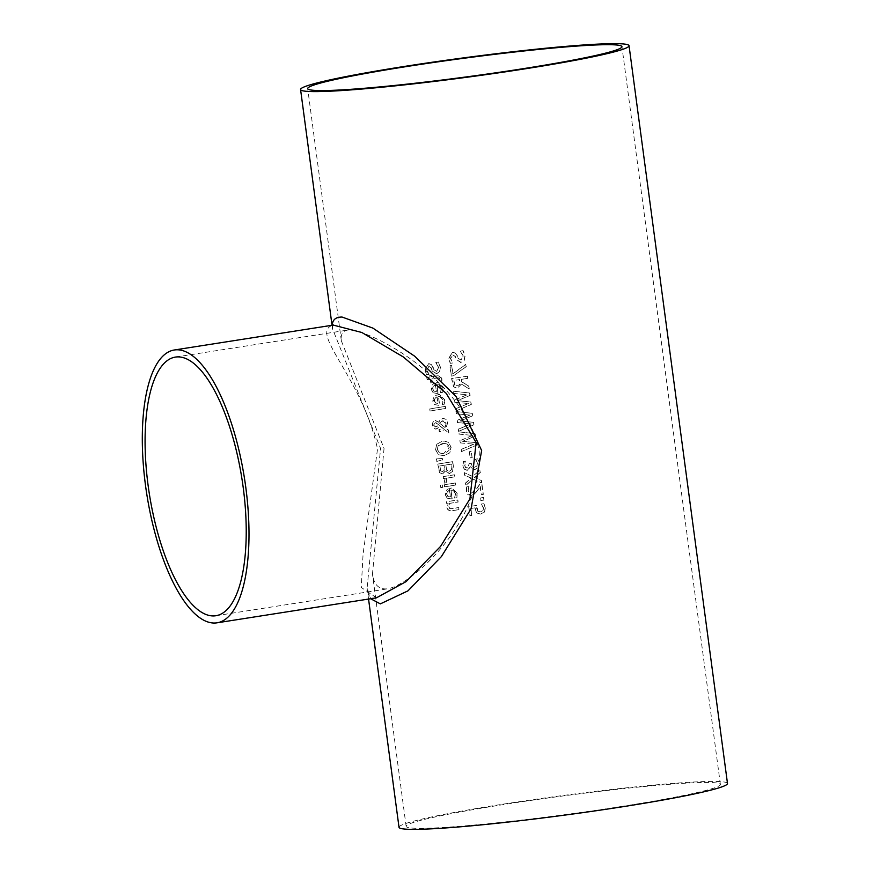 <?xml version="1.0" encoding="UTF-8"?>
<svg xmlns="http://www.w3.org/2000/svg" width="873" height="873" viewBox="0 0 873 873"><rect width="100%" height="100%" fill="white"/><g stroke="black" fill="none" stroke-linecap="round" stroke-linejoin="round"><path stroke-width="0.65" stroke-dasharray="4.37 3.27" d="M476.713 512.997L480.761 514.11L484.417 512.091L485.453 507.824L483.969 503.677A165.139 9.799 -7.6 0 0 481.689 504.005L483.598 508.141L482.933 510.65L480.445 511.884L477.837 511.283L476.898 505.423A165.139 9.799 -7.6 0 0 468.845 506.646L470.045 515.648A165.139 9.799 172.4 0 1 471.867 515.365L470.951 508.479A165.139 9.799 172.4 0 1 475.119 507.846L476.516 512.997L480.554 514.11L484.209 512.08L485.246 507.824L483.762 503.666A165.695 9.832 -7.6 0 0 481.492 504.005L481.71 504.168M481.514 504.168L483.391 508.141L482.736 510.65L480.445 511.884L478.044 511.294M477.837 511.283L476.745 508.719L476.898 505.423M476.702 505.412A165.695 9.832 -7.6 0 0 468.637 506.646L468.845 506.646M468.637 506.646L470.045 515.648M469.838 515.637A165.695 9.832 172.4 0 1 471.66 515.365L471.867 515.365M471.66 515.365L470.951 508.479M470.743 508.479A165.695 9.832 172.4 0 1 474.912 507.846L475.119 507.846M474.912 507.846L476.516 512.997M443.178 387.95L437.973 382.581L436.533 382.69L431.382 389.347L433.084 392.697L437.057 393.45A165.139 9.799 172.4 0 1 438.082 393.286L436.947 384.775L437.995 384.687L441.509 388.19L440.712 392.632A165.139 9.799 172.4 0 1 442.786 392.304L443.178 387.95L437.766 382.581L433.575 383.705L432.037 385.244L431.186 389.336L433.084 392.697M432.888 392.697L436.86 393.45A165.695 9.832 172.4 0 1 437.875 393.286L438.082 393.286M437.875 393.286L436.947 384.775M436.74 384.764L438.704 384.807L440.745 386.368L441.312 388.19L440.516 392.632A165.695 9.832 172.4 0 1 442.578 392.293L442.971 387.95M433.859 391.159L432.692 388.965L433.226 386.368L435.518 385.004L436.38 391.497L433.859 391.159L432.888 388.976L433.434 386.368M433.226 386.368L435.311 385.004L436.38 391.497L434.056 391.159M444.75 402.191L444.761 399.812L439.556 394.454L438.115 394.552L432.964 401.209L434.667 404.57L438.639 405.312A165.139 9.799 172.4 0 1 439.665 405.148L438.53 396.637L439.577 396.56L443.091 400.052L442.295 404.494A165.139 9.799 172.4 0 1 444.368 404.166L444.553 399.812L439.348 394.443L435.158 395.567L433.619 397.106L432.768 401.198L434.667 404.57M435.638 403.02L434.47 400.838L435.016 398.241L437.1 396.866L437.962 403.359L435.441 403.02L434.274 400.838L434.819 398.23L436.893 396.866L437.766 403.359L435.441 403.02M434.47 404.559L438.442 405.312A165.695 9.832 172.4 0 1 439.457 405.148L438.53 396.637M438.322 396.626L440.287 396.669L442.327 398.241L442.927 402.66M442.731 402.649L442.284 404.374M442.098 404.494A165.695 9.832 172.4 0 1 444.161 404.166L444.368 404.166M444.161 404.166L444.553 402.191M438.333 362.044L438.53 362.044A165.139 9.799 -7.6 0 0 436.031 362.448L438.672 367.358L436.653 371.407L433.903 369.748L431.371 364.401L428.567 363.779L425.14 369.977L426.733 374.703A165.139 9.799 172.4 0 1 429.047 374.321L426.832 369.846L429.156 366.049L428.468 366.082L431.044 367.839L432.266 371.08L436.445 373.731L439.425 371.734L440.221 367.238L438.333 362.044A165.695 9.832 -7.6 0 0 435.823 362.437L436.031 362.448M432.833 366.9L431.164 364.401L428.37 363.768L424.933 369.977L426.526 374.692A165.695 9.832 172.4 0 1 428.839 374.31L426.624 369.846L428.468 366.082L431.24 367.849L432.462 371.08L436.642 373.731L439.621 371.734L440.429 367.238L438.53 362.044M435.845 362.601L438.464 367.347L436.653 371.407L434.099 369.759L433.041 366.9M429.385 363.714L428.37 363.768L429.385 363.714M435.856 373.786L436.642 373.731L435.856 373.786M430.214 411.008A165.139 9.799 172.4 0 1 445.656 408.499L445.372 406.425A165.139 9.799 -7.6 0 0 429.942 408.935L430.018 410.997A165.695 9.832 172.4 0 1 445.448 408.488L445.175 406.414A165.695 9.832 -7.6 0 0 429.734 408.924L429.942 408.935M429.734 408.924L430.018 410.997M441.913 378.795L438.835 375.706L437.755 375.794A165.139 9.799 -7.6 0 0 431.589 376.787L431.404 375.39A165.139 9.799 -7.6 0 0 429.876 375.652L430.062 377.038A165.139 9.799 -7.6 0 0 426.919 377.562L427.192 379.635A165.139 9.799 172.4 0 1 430.334 379.111L430.847 382.931A165.139 9.799 172.4 0 1 432.375 382.68L431.873 378.86A165.139 9.799 172.4 0 1 437.166 378.009L439.381 377.944L440.199 381.414A165.139 9.799 172.4 0 1 441.902 381.141L441.913 378.795L440.516 376.328L437.559 375.783A165.695 9.832 -7.6 0 0 431.393 376.787L431.589 376.787M431.393 376.787L431.404 375.39M431.207 375.39A165.695 9.832 -7.6 0 0 429.669 375.641L429.876 375.652M429.669 375.641L430.062 377.038M429.854 377.038A165.695 9.832 -7.6 0 0 426.722 377.562L426.919 377.562M426.722 377.562L427.192 379.635M426.995 379.635A165.695 9.832 172.4 0 1 430.138 379.111L430.334 379.111M430.138 379.111L430.847 382.931M430.64 382.92A165.695 9.832 172.4 0 1 432.179 382.669L431.666 378.86A165.695 9.832 172.4 0 1 436.958 377.998L439.184 377.944L439.992 381.403A165.695 9.832 172.4 0 1 441.705 381.141L441.902 381.141M441.705 381.141L441.716 378.784M439.184 377.944L438.519 377.813L439.184 377.944M435.736 449.726L438.399 454.691L444.324 455.728L449.802 452.836L451.145 447.227L448.395 442.262L444.412 441.083L442.393 441.236L436.991 444.128L435.529 449.726L438.399 454.691M439.403 452.847L437.406 449.464L438.432 445.579L444.51 443.364L447.358 444.139L449.038 446.092L449.017 450.348L445.841 453L442.24 453.6L439.195 452.836L437.198 449.464L438.224 445.568L442.491 443.506L444.302 443.364L449.213 447.511L443.822 453.458L439.195 452.836M438.202 454.691L444.128 455.728L449.595 452.836L450.948 447.216L448.187 442.262L444.215 441.083L442.185 441.236L436.991 444.128M436.795 444.128L435.529 449.726M448.722 432.975L448.34 430.16L445.885 428.261L447.696 422.881L447.031 420.731L445.874 419.324L443.44 418.407L439.97 419.891L438.65 422.205L435.081 420.535L432.91 422.052L432.288 425.446L435.354 429.123L437.766 428.119L439.086 425.326L443.211 428.61L438.955 429.516L439.239 431.666A165.695 9.832 172.4 0 1 440.199 431.513L444.488 429.636L448.918 432.975L448.547 430.16L446.081 428.261L447.631 421.67L446.016 419.28L442.775 418.483L440.167 419.891L438.846 422.216L435.278 420.546L433.106 422.052L432.495 425.446L434.012 428.534L436.064 429.09L437.973 428.119L439.294 425.326L443.408 428.61L439.152 429.516L439.435 431.666A165.139 9.799 172.4 0 1 440.396 431.513L444.684 429.636L448.918 432.975M435.987 420.491L435.081 420.535L435.987 420.491M439.49 423.143L442.393 420.83L444.87 421.375L446.125 423.743L444.87 427.443L439.49 423.143L443.091 420.775M444.87 427.443L439.697 423.143M442.393 420.83L446.332 423.743L445.077 427.443M437.275 426.242L435.311 426.941L433.706 425.162L435.474 422.707L438.442 424.409L437.471 426.253L435.758 426.897L433.499 425.162L435.278 422.707L436.86 422.914L435.278 422.707L438.246 424.398L437.471 426.253M436.609 458.925L436.937 461.37L442.546 459.962L442.349 458.467L436.413 458.925L436.937 461.37M436.74 461.37L442.338 459.951L442.142 458.467L436.413 458.925M452.585 471.289L453.174 466.378L452.552 461.675A165.695 9.832 -7.6 0 0 437.755 464.076L439.501 472.631L442.415 473.886L445.252 471.071A165.695 9.832 172.4 0 1 445.328 471.06L449.42 473.526L452.781 471.289L453.382 466.378L452.749 461.675A165.139 9.799 -7.6 0 0 437.962 464.087L439.697 472.631L442.622 473.886L445.459 471.071A165.139 9.799 172.4 0 1 445.525 471.06L449.628 473.537L452.781 471.289M448.82 473.592L449.628 473.537L448.82 473.592M441.945 473.941L442.622 473.886L441.945 473.941M446.714 470.296L445.819 465.014A165.139 9.799 172.4 0 1 451.33 464.13L451.428 469.718L449.409 471.245L446.714 470.296L445.819 465.014M445.623 465.014A165.695 9.832 172.4 0 1 451.134 464.12L451.232 469.718L449.409 471.245L446.921 470.296M440.745 470.984L439.894 465.986A165.139 9.799 172.4 0 1 444.182 465.287L444.357 470.351L442.589 471.573L440.745 470.984L439.894 465.986M439.697 465.986A165.695 9.832 172.4 0 1 443.975 465.276L444.161 470.34L442.589 471.573L440.952 470.984M444.27 483.118A165.139 9.799 172.4 0 1 446.201 482.802L446.823 478.153A165.139 9.799 172.4 0 1 454.778 476.876L454.506 474.803A165.139 9.799 -7.6 0 0 443.342 476.603L443.626 478.677A165.139 9.799 172.4 0 1 445.263 478.415L444.073 483.118A165.695 9.832 172.4 0 1 446.005 482.802L446.19 482.704M445.983 482.693L446.627 478.153A165.695 9.832 172.4 0 1 454.582 476.876L454.506 474.803M454.298 474.803A165.695 9.832 -7.6 0 0 443.146 476.603L443.342 476.603M443.146 476.603L443.626 478.677M443.419 478.677A165.695 9.832 172.4 0 1 445.066 478.404L445.263 478.415M445.066 478.404L444.073 483.118M455.662 485.039L455.39 482.965A165.695 9.832 -7.6 0 0 444.237 484.777L444.51 486.85A165.695 9.832 172.4 0 1 455.662 485.039L455.586 482.976A165.139 9.799 -7.6 0 0 444.433 484.777L444.717 486.85A165.139 9.799 172.4 0 1 455.87 485.05M441.007 487.614A165.139 9.799 172.4 0 1 442.906 487.298L442.6 484.952A165.139 9.799 -7.6 0 0 440.69 485.268L440.8 487.614A165.695 9.832 172.4 0 1 442.709 487.298L442.393 484.941A165.695 9.832 -7.6 0 0 440.483 485.257L440.69 485.268M440.483 485.257L440.8 487.614M457.245 493.387L452.039 488.018L450.599 488.127L445.459 494.784L447.151 498.145L451.123 498.887A165.139 9.799 172.4 0 1 452.149 498.723L451.014 490.211L452.061 490.124L455.575 493.627L454.778 498.068A165.139 9.799 172.4 0 1 456.852 497.741L457.245 493.387L451.832 488.018L447.642 489.142L446.103 490.681L445.252 494.773L447.151 498.145M446.954 498.134L450.926 498.887A165.695 9.832 172.4 0 1 451.952 498.723L452.149 498.723M451.952 498.723L451.014 490.211M450.806 490.2L452.771 490.244L454.811 491.815L455.379 493.627L454.582 498.068A165.695 9.832 172.4 0 1 456.644 497.741L457.037 493.387M447.925 496.595L446.758 494.402L447.303 491.805L449.584 490.44L450.446 496.933L447.925 496.595L446.954 494.413L447.5 491.815M447.303 491.805L449.377 490.44L450.446 496.933L448.133 496.595M457.059 355.518L455.302 353.019L452.323 352.397L448.602 358.585L450.261 363.31A165.695 9.832 172.4 0 1 452.727 362.928L450.403 358.465L452.41 354.7L455.335 356.468L456.612 359.709L461.042 362.36L464.24 360.363L465.123 355.868L463.148 350.673A165.139 9.799 -7.6 0 0 460.486 351.077L463.257 355.988L461.075 360.036L458.172 358.377L455.499 353.03L452.52 352.397L448.809 358.596L450.457 363.31A165.139 9.799 172.4 0 1 452.934 362.939L450.61 358.465L453.131 354.667L452.41 354.7L455.128 356.468L456.415 359.698L460.835 362.35L464.032 360.363L464.916 355.868L462.952 350.673A165.695 9.832 -7.6 0 0 460.278 351.066L460.508 351.23M460.202 362.415L461.042 362.36L460.202 362.415M453.393 352.332L452.323 352.397L453.393 352.332M460.3 351.23L463.05 355.977L461.075 360.036L458.369 358.377L457.256 355.529M458.947 509.614L458.663 507.54A165.695 9.832 -7.6 0 0 452.269 508.566L449.737 508.566L448.657 506.776L449.562 503.372A165.695 9.832 172.4 0 1 457.932 502.019L457.659 499.945A165.695 9.832 -7.6 0 0 446.496 501.757L446.78 503.83A165.695 9.832 172.4 0 1 448.002 503.623L446.965 507.606L447.423 509.134L449.257 510.683L451.668 510.781A165.695 9.832 172.4 0 1 458.947 509.614L458.871 507.54A165.139 9.799 -7.6 0 0 452.465 508.566L449.933 508.577L448.853 506.776L449.77 503.372A165.139 9.799 172.4 0 1 458.129 502.03L457.856 499.956A165.139 9.799 -7.6 0 0 446.703 501.757L446.976 503.83A165.139 9.799 172.4 0 1 448.198 503.634L447.172 507.617L447.696 509.265L449.748 510.77L451.865 510.781A165.139 9.799 172.4 0 1 459.143 509.614M450.774 508.719L449.737 508.566L450.774 508.719M454.997 385.179L453.829 380.486A165.139 9.799 172.4 0 1 459.722 379.591L459.558 384.589L457.212 385.899L454.8 385.179L457.212 385.899L459.558 384.589M461.511 384.098L469.238 388.889L468.856 386.062L461.806 381.828L461.479 379.329A165.139 9.799 172.4 0 1 467.83 378.38L467.546 376.198A165.139 9.799 -7.6 0 0 451.756 378.587L453.687 386.859L457.343 388.19L461.511 384.098L469.03 388.889L468.659 386.052L461.61 381.817L461.271 379.319A165.695 9.832 172.4 0 1 467.633 378.38L467.546 376.198M467.339 376.198A165.695 9.832 -7.6 0 0 451.548 378.587L453.491 386.848L457.343 388.19L461.315 384.087M454.8 385.179L453.633 380.486A165.695 9.832 172.4 0 1 459.525 379.591L459.351 384.589M453.556 375.75L466.062 366.627L465.756 364.292L452.792 373.895L451.657 365.427A165.695 9.832 -7.6 0 0 449.835 365.711L451.221 376.11A165.695 9.832 172.4 0 1 453.556 375.75L466.269 366.638L465.953 364.292L452.989 373.895L451.865 365.427A165.139 9.799 -7.6 0 0 450.031 365.711L451.428 376.11A165.139 9.799 172.4 0 1 453.753 375.761M455.782 408.815L456.077 410.954L471.311 404.45L470.984 402.006L457.397 400.642L470.111 395.425L469.783 393.003L453.436 391.213L453.742 393.45L467.219 394.771L454.615 400.02L454.909 402.235L468.55 403.533L455.586 408.804L456.077 410.954M455.87 410.943L471.114 404.439L470.787 401.995L457.19 400.642L469.903 395.425L469.587 393.003L453.24 391.202L453.742 393.45M453.534 393.45L467.219 394.771M467.022 394.771L454.615 400.02M454.407 400.009L454.909 402.235M454.713 402.235L468.55 403.533M468.343 403.522L455.586 408.804M473.821 424.769L473.493 422.325L459.907 420.972L472.62 415.744L472.293 413.333L455.946 411.532L456.252 413.78L469.729 415.09L457.125 420.339L457.419 422.554L471.06 423.852L458.303 429.134L458.587 431.273L474.028 424.78L473.701 422.336L460.104 420.972L472.817 415.755L472.5 413.333L456.153 411.532L456.448 413.78L469.936 415.101L457.321 420.35L457.627 422.565L471.267 423.852L458.5 429.134L458.783 431.284L474.028 424.78M461.206 449.464L461.501 451.603L476.734 445.099L476.407 442.655L462.821 441.301L475.534 436.085L475.207 433.663L458.86 431.862L459.165 434.11L472.642 435.431L460.038 440.669L460.333 442.895L473.974 444.182L461.009 449.464L461.501 451.603M461.293 451.603L476.538 445.099L476.211 442.655L462.614 441.301L475.327 436.074L475.01 433.663L458.663 431.862L459.165 434.11M458.958 434.099L472.642 435.431M472.446 435.42L460.038 440.669M459.842 440.669L460.333 442.895M460.136 442.884L473.974 444.182M473.777 444.182L461.009 449.464M472.064 457.605L471.234 451.406A165.695 9.832 -7.6 0 0 469.314 451.69L470.143 457.899A165.695 9.832 172.4 0 1 472.064 457.605L471.431 451.406A165.139 9.799 -7.6 0 0 469.51 451.701L470.34 457.899A165.139 9.799 172.4 0 1 472.26 457.616M471.038 463.268A165.695 9.832 -7.6 0 0 469.292 463.53L467.404 468.004L465.593 467.393L464.851 465.473L465.658 461.162A165.139 9.799 -7.6 0 0 463.454 461.501L463.072 465.931L464.414 469.248L467.481 470.263L470.591 466.706A165.139 9.799 172.4 0 1 470.743 466.673L472.064 468.725L475.141 469.434L478.546 467.448L479.495 463.192L477.902 458.86A165.139 9.799 -7.6 0 0 475.632 459.198L477.618 463.334L477.051 465.953L474.694 467.219L472.053 466.586L471.234 463.268A165.139 9.799 -7.6 0 0 469.488 463.53L466.76 468.026L465.396 467.393L464.643 465.473L465.025 463.05M464.829 463.05L465.462 461.162A165.695 9.832 -7.6 0 0 463.257 461.501L462.876 465.92L464.218 469.238L467.284 470.263L470.383 466.695A165.695 9.832 172.4 0 1 470.536 466.673L471.856 468.725L474.945 469.423L478.349 467.448L479.288 463.181L477.706 458.849A165.695 9.832 -7.6 0 0 475.436 459.187L477.411 463.323L476.844 465.942L474.694 467.219L472.26 466.586L471.234 463.268M474.214 469.499L475.141 469.434L474.214 469.499M466.739 470.318L467.481 470.263L466.739 470.318M481.59 482.987L481.252 480.488L474.355 477.455L480.183 472.446L479.866 470.089L472.588 476.505L464.098 472.631L464.436 475.13L471.06 478.098L465.484 483.02L465.8 485.377L472.817 479.07L481.787 482.998L481.459 480.499L474.563 477.466L480.379 472.446L480.074 470.089L472.784 476.505L464.305 472.642L464.632 475.13L471.267 478.109L465.691 483.031L466.007 485.377L473.024 479.07L481.787 482.998M481.449 494.675A165.139 9.799 172.4 0 1 483.315 494.391L481.961 484.286A165.139 9.799 -7.6 0 0 479.692 484.624L476.385 489.153L471.202 493.245L468.932 492.732L468.026 490.822L469.041 486.577A165.139 9.799 -7.6 0 0 466.826 486.916L466.455 491.259L470.471 495.558L474.41 494.162L480.379 486.621L481.252 494.664A165.695 9.832 172.4 0 1 483.107 494.391L481.765 484.275A165.695 9.832 -7.6 0 0 479.484 484.613L479.692 484.624M479.484 484.613L476.178 489.153L471.202 493.245L469.128 492.732L468.234 490.822L468.408 488.422M468.212 488.422L469.063 486.698M468.845 486.577A165.695 9.832 -7.6 0 0 466.619 486.916L466.826 486.916M466.619 486.916L466.258 491.259L467.884 494.675L471.18 495.493L474.41 494.162M474.214 494.162L476.822 491.564M476.614 491.564L480.379 486.621M480.172 486.61L481.252 494.664M483.871 500.098L483.522 497.468A165.695 9.832 -7.6 0 0 480.456 497.926L480.805 500.556A165.695 9.832 172.4 0 1 483.871 500.098L483.729 497.479A165.139 9.799 -7.6 0 0 480.652 497.926L481.012 500.567A165.139 9.799 172.4 0 1 484.079 500.109M332.318 325.225L332.493 328.772L380.573 448.471L367.096 588.086L370.665 598.747M727.493 783.485A165.695 9.832 -7.6 0 0 561.95 795.652A165.695 9.832 -7.6 0 0 399.016 827.309M376.459 597.819L361.258 587.42L363.07 554.213L377.529 449.028C362.077 376.776 308.431 332.34 333.202 325.083M384.044 448.46L372.476 574.118C373.939 585.161 379.209 590.028 388.31 588.708C414.577 582.978 483.587 518.846 479.113 450.403C464.021 378.413 368.406 328.324 347.77 330.07C342.609 330.943 340.47 334.534 341.354 340.841L384.044 448.46M620.823 806.576A158.515 9.407 -7.6 0 0 720.378 784.434A158.515 9.407 -7.6 0 0 562.016 796.078A158.515 9.407 -7.6 0 0 406.131 826.36A158.515 9.407 -7.6 0 0 620.823 806.576M368.559 599.074L367.096 588.086M332.493 328.761L332.035 325.269M333.639 325.007L332.602 325.313L332.482 328.663M376.405 597.83C370.916 599.435 367.817 596.237 367.118 588.26M215.926 615.727L388.31 588.718M175.386 357.09L347.77 330.07M720.378 784.434L621.936 46.662M406.131 826.36L372.476 574.118M341.354 340.841L307.689 88.588"/><path stroke-width="1.31" d="M370.665 598.747L380.344 603.876L407.953 590.857L441.378 556.625L471.06 508.795L481.656 450.533L456.088 396.517L414.642 356.173L372.891 328.106L342.074 317.052C335.756 316.997 332.504 319.725 332.318 325.225M311.988 91.578A165.695 9.832 -7.6 0 0 496.082 73.201A165.695 9.832 -7.6 0 0 629.051 45.712A165.695 9.832 -7.6 0 0 463.519 57.88A165.695 9.832 -7.6 0 0 300.574 89.537A165.695 9.832 -7.6 0 0 311.988 91.578M368.559 599.074L399.016 827.309A165.695 9.832 -7.6 0 0 410.43 829.35A165.695 9.832 -7.6 0 0 594.524 810.973A165.695 9.832 -7.6 0 0 727.493 783.485L629.051 45.712M333.202 325.083L361.837 332.493L403.25 356.915L446.147 393.286L476.134 442.469L469.936 498.865L440.549 546.443L406.021 581.658L376.459 597.819L217.028 622.82A138.076 49.488 81.1 0 1 145.507 485.388A138.076 49.488 81.1 0 1 174.273 349.997A138.076 49.488 81.1 0 1 177.426 349.789A138.076 49.488 81.1 0 1 245.193 483.085A138.076 49.488 81.1 0 1 217.028 622.82M212.936 615.934A130.895 46.913 81.1 0 1 148.115 485.443A130.895 46.913 81.1 0 1 175.386 357.09A130.895 46.913 81.1 0 1 241.996 479.146A130.895 46.913 81.1 0 1 215.926 615.727A130.895 46.913 81.1 0 1 212.936 615.934M522.381 68.803A158.515 9.407 172.4 0 1 307.689 88.588A158.515 9.407 172.4 0 1 463.574 58.305A158.515 9.407 172.4 0 1 621.936 46.662A158.515 9.407 172.4 0 1 522.381 68.803M332.035 325.269L300.574 89.537M333.639 325.007L332.602 325.313M174.273 349.997L333.682 325.018"/></g></svg>
